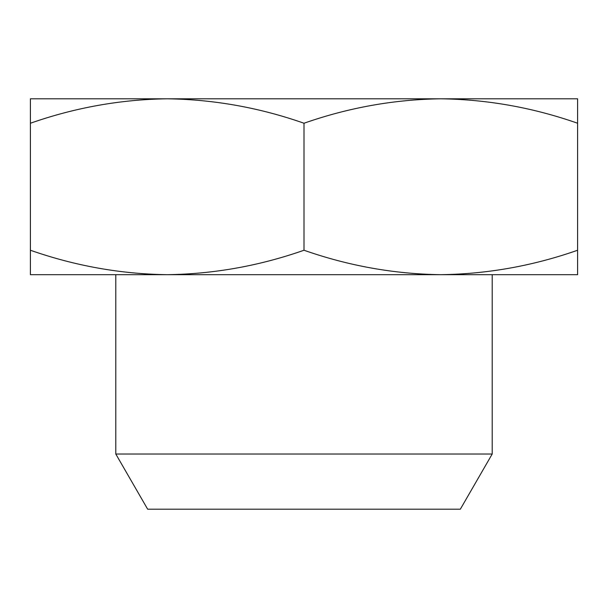 <?xml version="1.0" encoding="UTF-8"?>
<svg xmlns="http://www.w3.org/2000/svg" width="608" height="608" viewBox="0 0 608 608"><rect width="100%" height="100%" fill="white"/><g stroke="black" fill="none" stroke-linecap="round" stroke-linejoin="round"><path stroke-width="0.91" d="M492.199 454.024L460.34 509.2L147.66 509.2L115.801 454.024L492.199 454.024L492.199 274.687L30.4 274.687L30.4 250.245C74.997 265.886 120.597 274.033 167.2 274.687C213.803 274.033 259.403 265.886 304 250.245C348.597 265.886 394.197 274.033 440.8 274.687C487.403 274.033 533.003 265.886 577.6 250.245L577.6 274.687L440.8 274.687M115.801 454.024L115.801 274.687L167.2 274.687M30.4 98.8L577.6 98.8L577.6 123.234C533.003 107.601 487.403 99.454 440.8 98.8C394.197 99.454 348.597 107.601 304 123.234C259.403 107.601 213.803 99.454 167.2 98.8C120.597 99.454 74.997 107.601 30.4 123.234L30.4 98.8M30.4 250.245L30.4 123.234M577.6 123.234L577.6 250.245M304 123.234L304 250.245"/></g></svg>
